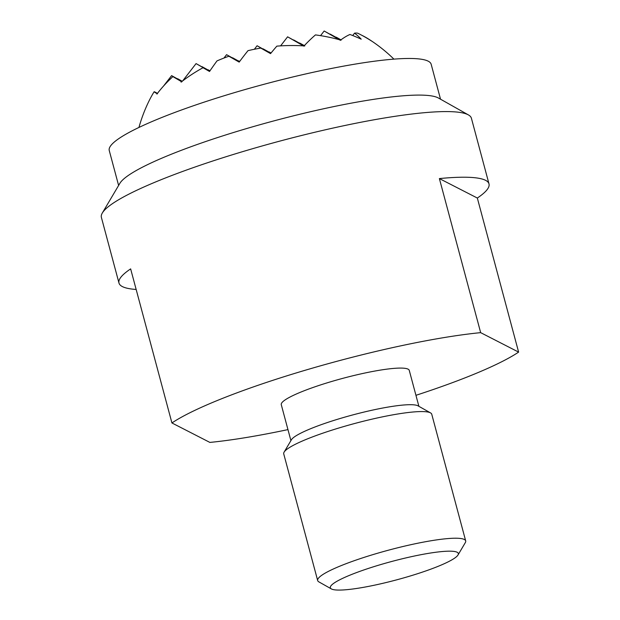 <?xml version="1.0" encoding="UTF-8"?>
<svg xmlns="http://www.w3.org/2000/svg" width="620" height="620" viewBox="0 0 620 620"><rect width="100%" height="100%" fill="white"/><g stroke="black" fill="none" stroke-linecap="round" stroke-linejoin="round"><path stroke-width="0.93" d="M118.614 185.465L109.252 150.528A166.641 23.924 -15 0 1 238.871 91.334A166.641 23.924 -15 0 1 431.171 64.271L440.525 99.208M468.418 114.917L438.379 97.991A166.641 23.924 165 0 0 438.022 97.805A166.641 23.924 165 0 0 248.682 127.953A166.641 23.924 165 0 0 119.869 183.342L102.316 213.017A191.534 27.505 -15 0 1 250.379 149.35A191.534 27.505 -15 0 1 468.007 114.7A191.534 27.505 -15 0 1 468.418 114.917A191.534 27.505 -15 0 1 471.409 118.25L488.994 183.884A191.534 27.505 -15 0 1 477.33 198.036L518.615 352.106L480.663 332.646A191.534 27.505 165 0 0 309.256 369.063A191.534 27.505 165 0 0 171.926 422.956L209.878 442.417A191.534 27.505 165 0 0 287.959 429.606M480.663 332.646L439.379 178.576A191.534 27.505 -15 0 1 488.994 183.884M415.943 395.312A191.534 27.505 165 0 0 518.615 352.106M290.912 440.626L281.279 404.682A66.247 9.509 -15 0 1 332.816 381.145A66.247 9.509 -15 0 1 409.262 370.388L418.895 406.332M465.682 540.888L431.745 414.23A76.617 10.997 165 0 0 430.543 412.897L418.035 405.852A66.247 9.509 165 0 0 417.896 405.775A66.247 9.509 165 0 0 342.628 417.764A66.247 9.509 165 0 0 291.408 439.782L284.099 452.143A76.617 10.997 165 0 0 283.735 453.894L317.673 580.545A76.617 10.997 -15 0 1 377.27 553.327A76.617 10.997 -15 0 1 464.318 539.47A76.617 10.997 -15 0 1 465.682 540.888A76.617 10.997 -15 0 1 465.31 542.639L458.002 554.993A66.247 9.509 165 0 0 457.142 552.25A66.247 9.509 165 0 0 382.238 564.13A66.247 9.509 165 0 0 331.375 588.923A66.247 9.509 165 0 0 331.514 589A66.247 9.509 165 0 0 397.164 579.716A66.247 9.509 165 0 0 458.002 554.993M430.543 412.897A76.617 10.997 165 0 0 430.381 412.811A76.617 10.997 165 0 0 343.333 426.676A76.617 10.997 165 0 0 284.099 452.143M331.375 588.923L318.866 581.878A76.617 10.997 -15 0 1 317.673 580.545M136.152 289.455A191.534 27.505 -15 0 1 118.978 283.03A191.534 27.505 -15 0 1 130.642 268.886L171.926 422.956M118.978 283.03L101.385 217.395A191.534 27.505 -15 0 1 102.316 213.017M439.379 178.576L477.33 198.036M361.669 35.208A136.113 80.251 157.1 0 1 368.815 39.2A136.113 80.251 157.1 0 1 371.55 41.036A136.113 107.888 175.5 0 0 357.694 33.178A153.218 32.356 119.4 0 0 354.547 33.162A121.683 71.742 157.1 0 1 361.204 39.184A145.638 115.444 175.5 0 0 349.967 34.488A153.218 32.356 119.4 0 0 340.884 39.882A100.246 59.109 157.1 0 1 341.062 40.207A151.195 119.846 175.5 0 0 340.62 40.075A153.218 32.356 119.4 0 0 340.349 40.285A65.263 0.527 -150.7 0 1 339.373 39.727A151.195 119.846 175.5 0 0 315.456 34.906A151.195 31.93 119.4 0 0 304.676 45.252A65.263 38.479 157.1 0 1 304.776 45.95A153.218 121.45 175.5 0 0 304.063 45.903A151.195 31.93 119.4 0 0 303.846 46.136A100.246 0.814 -150.7 0 1 303.358 45.857A153.218 121.45 175.5 0 0 276.846 46.136A145.638 30.752 119.4 0 0 270.537 53.622A121.683 0.984 -150.7 0 1 260.819 48.089A153.218 121.45 175.5 0 0 248.008 50.646A136.113 28.745 119.4 0 0 239.173 62.108A136.113 1.101 -150.7 0 1 228.904 56.234A153.218 121.45 175.5 0 0 216.992 60.907A121.683 25.691 119.4 0 0 209.521 71.471A145.638 1.178 -150.7 0 1 203.019 67.727A153.218 121.45 175.5 0 0 182.125 81.321A100.246 21.173 119.4 0 0 181.8 81.832A151.195 1.225 -150.7 0 1 181.614 81.716A153.218 121.45 175.5 0 0 181.087 82.127A65.263 38.479 157.1 0 1 181.079 81.406A151.195 1.225 -150.7 0 1 172.895 76.609A151.195 119.846 175.5 0 0 157.868 92.822A65.263 13.78 119.4 0 0 157.286 93.829A153.218 1.24 -150.7 0 1 157.147 93.744A151.195 119.846 175.5 0 0 156.899 94.077A100.246 59.109 157.1 0 1 157.015 93.666A153.218 1.24 -150.7 0 1 154.101 91.783A145.638 115.444 175.5 0 0 148.994 101.029A145.638 115.444 175.5 0 0 148.862 101.3M154.217 91.845A121.683 71.742 157.1 0 1 154.287 91.737A153.218 1.24 -150.7 0 1 155.527 92.31L157.519 93.426M340.969 39.827L336.265 37.208L340.907 39.866M181.079 81.406L181.614 81.716M182.675 80.902L196.067 63.597L209.606 71.347M223.967 58.048L226.579 54.669L239.297 61.953M254.371 49.259L257.091 45.748L270.638 53.506M280.596 45.872L287.603 36.82L303.358 45.857M270.607 53.537L260.819 48.089M239.266 61.992L228.904 56.234M209.583 71.377L203.019 67.727M304.172 45.911L304.676 45.252M304.009 45.957L287.603 36.82M270.762 53.351L257.091 45.748M239.405 61.806L226.579 54.669M209.715 71.192L196.067 63.597M181.931 81.631L172.895 76.609M163.541 86.048L171.608 75.624L181.97 81.561M201.981 66.882L209.785 71.091M232.485 57.962L239.483 61.698M262.996 49.034L270.839 53.258M293.508 40.106L304.087 45.903M320.563 35.65L324.159 31L339.373 39.727M340.558 40.13L324.159 31M157.403 93.62L154.101 91.783M182.055 81.437L171.608 75.624M209.847 70.998L202.12 66.697M154.287 91.737L157.449 93.55M177.522 78.91L182.156 81.298M208.026 69.99L209.963 70.827M238.537 61.062L239.669 61.442M269.049 52.134L271.041 53.01M299.561 43.214L304.342 45.686M330.072 34.286L340.667 40.091M304.242 45.818L293.655 39.928M270.909 53.173L263.144 48.848M239.537 61.62L232.632 57.776M352.703 35.541L354.547 33.162M182.21 81.259L177.661 78.725M209.978 70.804L208.173 69.804M239.677 61.434L238.685 60.876M340.798 39.998L330.212 34.1M304.381 45.632L299.7 43.028M271.056 52.987L269.196 51.956M393.909 59.133A153.225 153.225 0 0 0 368.815 39.2M148.994 101.029A153.225 153.225 0 0 0 138.942 127.449"/></g></svg>
